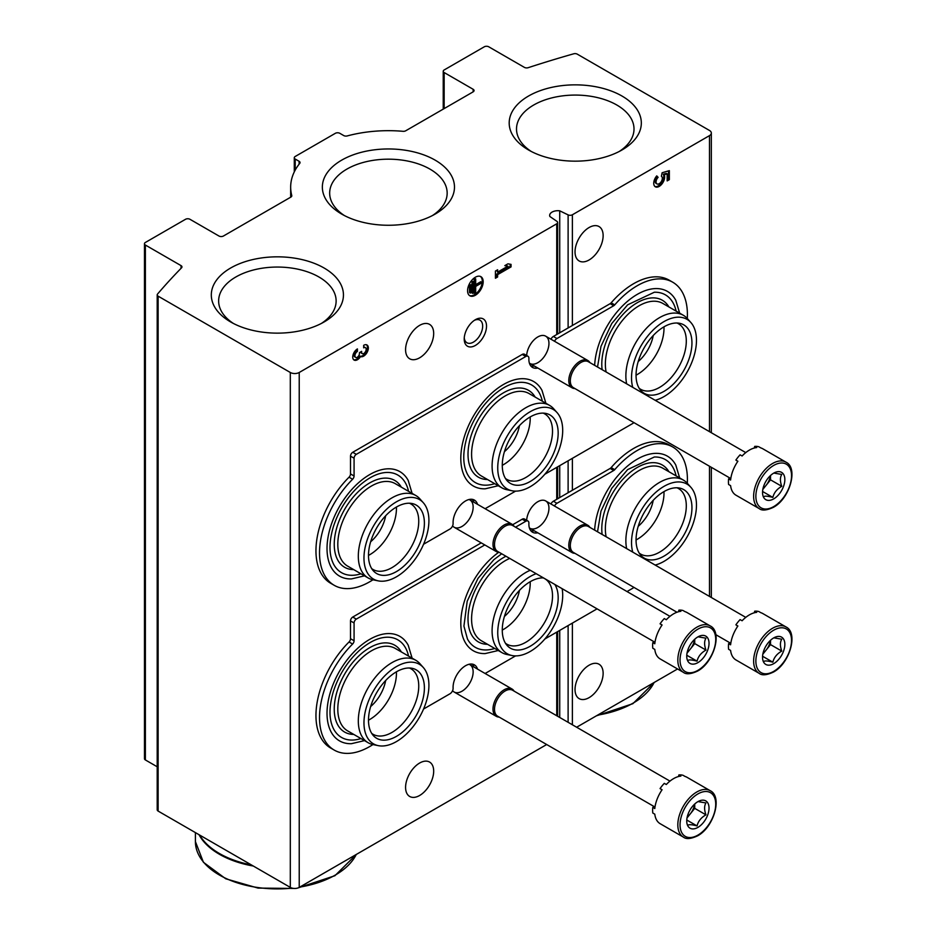 <?xml version="1.0" encoding="UTF-8"?>
<svg xmlns="http://www.w3.org/2000/svg" width="936" height="936" viewBox="0 0 936 936"><rect width="100%" height="100%" fill="white"/><g stroke="black" fill="none" stroke-linecap="round" stroke-linejoin="round"><path stroke-width="1.4" d="M709.488 135.626A6.306 3.639 0 0 0 711.325 133.052A6.306 3.639 0 0 0 709.488 130.467L577.301 54.159A3.159 1.825 0 0 0 573.674 53.808A914.425 527.939 0 0 0 528.185 67.684A3.159 1.825 0 0 1 524.406 67.38L488.744 46.8A3.159 1.825 0 0 0 484.286 46.8L444.155 69.966A3.159 1.825 0 0 0 443.231 71.253A3.159 1.825 0 0 0 444.155 72.54L473.136 89.283A3.159 1.825 0 0 1 474.061 90.57A3.159 1.825 0 0 1 473.136 91.857L405.697 130.794A3.159 1.825 0 0 1 402.995 131.309A97.753 56.429 0 0 0 347.268 135.919A3.159 1.825 0 0 1 343.711 135.556L339.815 133.31A3.159 1.825 0 0 0 335.345 133.31L295.214 156.476A3.159 1.825 0 0 0 294.29 157.763A3.159 1.825 0 0 0 295.214 159.05L299.122 161.308A3.159 1.825 0 0 1 300.046 162.595A3.159 1.825 0 0 1 299.754 163.355A97.753 56.429 0 0 0 290.663 187.106A97.753 56.429 0 0 0 291.763 195.53A3.159 1.825 0 0 1 291.798 195.799A3.159 1.825 0 0 1 290.874 197.086L223.423 236.024A3.159 1.825 0 0 1 218.965 236.024L189.973 219.293A3.159 1.825 0 0 0 185.515 219.293L145.384 242.459A3.159 1.825 0 0 0 144.46 243.746A3.159 1.825 0 0 0 145.384 245.045L181.046 265.625A3.159 1.825 0 0 1 181.97 266.912A3.159 1.825 0 0 1 181.561 267.801A914.425 527.939 0 0 0 157.529 294.068A3.159 1.825 0 0 0 157.201 294.875A3.159 1.825 0 0 0 158.125 296.162L290.312 372.481A6.306 3.639 0 0 0 299.227 372.481L556.733 223.809A3.159 1.825 0 0 0 557.657 222.522A3.159 1.825 0 0 0 556.92 221.352L549.888 216.508A8.202 4.738 0 0 1 549.666 215.432A8.202 4.738 0 0 1 559.728 210.822L568.117 214.882A3.159 1.825 0 0 0 572.376 214.777L709.488 135.626L709.488 431.648M144.46 243.746L144.46 758.663A3.159 1.825 0 0 0 145.384 759.95L157.201 766.771M157.201 294.875L157.201 809.792A3.159 1.825 0 0 0 158.125 811.079L290.312 887.398A6.306 3.639 0 0 0 299.227 887.398L546.683 744.529M469.03 664.291A15.772 9.103 -60 0 1 472.505 676.576A15.772 9.103 -60 0 1 461.998 691.213A15.772 9.103 -60 0 1 452.579 690.663M469.03 499.52A15.772 9.103 -60 0 1 472.505 511.805A15.772 9.103 -60 0 1 461.998 526.441A15.772 9.103 -60 0 1 452.579 525.892M526.675 520.299A15.772 9.103 -60 0 1 537.802 501.719A15.772 9.103 -60 0 1 548.952 508.154A15.772 9.103 -60 0 1 537.802 527.471A15.772 9.103 -60 0 1 529.39 527.904M526.675 355.516A15.772 9.103 -60 0 1 537.802 336.948A15.772 9.103 -60 0 1 548.952 343.383A15.772 9.103 -60 0 1 537.802 362.7A15.772 9.103 -60 0 1 529.39 363.133M475.371 345.442A15.772 9.103 -60 0 1 464.221 339.007A15.772 9.103 -60 0 1 475.371 319.702A15.772 9.103 -60 0 1 486.521 326.137A15.772 9.103 -60 0 1 475.371 345.442M370.656 706.528A28.384 16.38 120 0 0 385.667 680.519M370.656 541.757A28.384 16.38 120 0 0 385.667 515.748M504.434 616.426A28.384 16.38 120 0 0 519.445 590.417M504.434 451.655A28.384 16.38 120 0 0 519.445 425.646M405.58 349.69A19.867 11.466 120 0 0 409.699 358.792A19.867 11.466 120 0 0 429.565 347.315A19.867 11.466 120 0 0 429.565 324.382A19.867 11.466 120 0 0 414.25 329.706A19.867 11.466 120 0 0 405.58 349.69M405.58 787.375A19.867 11.466 120 0 0 409.699 796.466A19.867 11.466 120 0 0 429.565 785A19.867 11.466 120 0 0 429.565 762.056A19.867 11.466 120 0 0 414.25 767.38A19.867 11.466 120 0 0 405.58 787.375M357.423 348.917A6.622 3.826 120 0 0 353.094 354.756A6.622 3.826 120 0 0 354.112 360.067A6.622 3.826 120 0 0 360.547 356.558A6.622 3.826 120 0 0 367.064 352.474A6.622 3.826 120 0 0 366.982 344.986A6.622 3.826 120 0 0 363.671 345.314L363.671 347.841A3.533 2.036 120 0 1 365.438 347.665A3.533 2.036 120 0 1 364.911 352.498A3.089 1.778 120 0 1 362.279 353.621A3.089 1.778 120 0 1 361.635 352.205L361.635 351.351L359.447 352.615L359.447 353.469A3.089 1.778 120 0 1 356.171 357.552A3.533 2.036 120 0 1 355.657 357.388A3.533 2.036 120 0 1 355.118 354.557A3.533 2.036 120 0 1 357.423 351.445L357.423 348.917M467.567 290.733A11.033 6.377 120 0 0 469.849 295.788A11.033 6.377 120 0 0 480.893 289.423A11.033 6.377 120 0 0 480.893 276.67A11.033 6.377 120 0 0 472.387 279.63A11.033 6.377 120 0 0 467.567 290.733M511.044 266.9L511.044 264.373L507.92 263.835L504.808 265.637L507.92 266.175L497.624 272.119L497.624 269.779L495.436 271.042L495.436 278.249L497.624 276.986L497.624 274.646L511.044 266.9L510.155 266.386L510.155 264.221M559.728 717.467L559.728 630.408M559.728 497.554L559.728 465.637M559.728 332.783L559.728 210.822M638.212 526.313A28.384 16.38 120 0 0 653.223 500.304M638.212 361.542A28.384 16.38 120 0 0 653.223 335.533M575.032 689.539A19.867 11.466 120 0 0 579.15 698.63A19.867 11.466 120 0 0 599.017 687.164A19.867 11.466 120 0 0 599.017 664.221A19.867 11.466 120 0 0 583.713 669.544A19.867 11.466 120 0 0 575.032 689.539M575.032 251.866A19.867 11.466 120 0 0 579.15 260.957A19.867 11.466 120 0 0 599.017 249.491A19.867 11.466 120 0 0 599.017 226.547A19.867 11.466 120 0 0 583.713 231.871A19.867 11.466 120 0 0 575.032 251.866M669.345 179.642L669.345 170.633L662.138 172.739L661.389 176.261A4.411 2.551 120 0 0 661.389 176.261L661.413 176.272A4.411 2.551 120 0 1 661.413 181.373A4.411 2.551 120 0 1 657.002 183.924A4.411 2.551 120 0 1 658.113 177.349L656.744 175.886A7.722 4.458 120 0 0 655.34 186.791A7.722 4.458 120 0 0 662.255 183.561A7.722 4.458 120 0 0 664.232 174.728L667.169 173.874L667.169 180.905L669.345 179.642L668.456 179.127L668.456 170.89M576.635 727.237L677.559 668.971M528.536 149.982A66.07 38.154 0 0 0 621.984 149.982A66.07 38.154 0 0 0 621.984 96.034A66.07 38.154 0 0 0 528.536 96.034A66.07 38.154 0 0 0 528.536 149.982L528.536 149.982M230.654 321.961A66.07 38.154 0 0 0 324.102 321.961A66.07 38.154 0 0 0 324.102 268.012A66.07 38.154 0 0 0 230.654 268.012A66.07 38.154 0 0 0 230.654 321.961L230.654 321.961M341.698 214.087A66.07 38.154 0 0 0 435.135 214.087A66.07 38.154 0 0 0 435.135 160.138A66.07 38.154 0 0 0 341.698 160.138A66.07 38.154 0 0 0 341.698 214.087L341.698 214.087M432.397 215.584A58.746 33.918 0 0 0 447.162 193.097A58.746 33.918 0 0 0 388.417 159.179A58.746 33.918 0 0 0 329.671 193.097A58.746 33.918 0 0 0 344.436 215.584M321.364 323.458A58.746 33.918 0 0 0 336.129 300.971A58.746 33.918 0 0 0 277.384 267.053A58.746 33.918 0 0 0 218.638 300.971A58.746 33.918 0 0 0 233.403 323.458M619.234 151.48A58.746 33.918 0 0 0 634.011 128.992A58.746 33.918 0 0 0 575.254 95.074A58.746 33.918 0 0 0 516.508 128.992A58.746 33.918 0 0 0 531.285 151.48M657.002 183.924L656.101 183.409A4.411 2.551 120 0 1 657.224 176.834L658.113 177.349M657.224 176.834L656.545 176.12M654.919 186.486A7.722 4.458 120 0 0 661.623 182.684A7.722 4.458 120 0 0 663.343 174.213L664.232 174.728M663.343 174.213L666.268 173.359L667.169 173.874M667.169 179.876L668.456 179.127M505.288 265.356L507.92 266.175M496.735 270.293L497.624 272.119M495.436 277.22L496.735 276.471L497.624 276.986M496.735 276.471L496.735 274.131L497.624 274.646M496.735 274.131L510.155 266.386M470.375 293.085L471.007 292.722L471.007 284.79L470.375 285.152L470.375 293.085L469.486 292.57L469.486 284.638L470.375 285.152M469.486 284.638L471.007 284.79M472.879 293.436L473.499 293.085L473.499 281.549L472.879 281.911L472.879 293.436L471.978 292.921L471.978 281.397L472.879 281.911M471.978 281.397L473.499 281.549M481.619 282.988L481.619 282.262L475.687 285.691L475.687 278.846L475.055 279.209L475.055 293.623L475.687 293.26L475.687 286.416L481.619 282.988M475.687 284.661L480.718 281.748L481.619 282.262M475.687 278.846L474.166 278.694L474.166 293.108L475.055 293.623M474.166 278.694L475.055 279.209M469.427 295.495A11.033 6.377 120 0 0 479.992 288.908A11.033 6.377 120 0 0 480.425 276.448M353.703 359.752A6.622 3.826 120 0 0 359.658 356.043L360.547 356.558M359.658 356.043A6.622 3.826 120 0 0 365.953 352.345A6.622 3.826 120 0 0 366.502 344.787M365.438 347.665L364.537 347.151A3.533 2.036 120 0 0 363.671 346.999M360.746 351.866A3.089 1.778 120 0 0 361.39 353.106L362.279 353.621M355.657 357.388L354.767 356.873A3.533 2.036 120 0 1 354.229 354.042A3.533 2.036 120 0 1 356.534 350.93L357.423 351.445M356.534 350.93L356.534 349.537M474.365 320.334A13.034 7.523 -60 0 1 479.957 320.17A13.034 7.523 -60 0 1 481.958 330.619A13.034 7.523 -60 0 1 473.44 342.108A13.034 7.523 -60 0 1 466.924 342.751A13.034 7.523 -60 0 1 464.268 337.814M544.857 474.224L632.783 423.458A3.159 1.825 120 0 0 633.824 422.557M485.117 508.716L515.584 491.119M477.524 504.328A17.655 10.191 120 0 0 474.388 500.081A17.655 10.191 120 0 0 460.453 505.159A17.655 10.191 120 0 0 453.094 523.388A4.411 2.551 120 0 1 449.982 529.004L423.575 544.237M473.955 502.269A17.655 10.191 120 0 0 472.423 499.356M334.21 585.304A70.949 40.962 120 0 1 352.615 479.255L349.046 477.196A70.949 40.962 120 0 0 330.642 583.245L334.21 585.304A70.949 40.962 120 0 0 372.938 579.793M352.615 479.255A3.159 1.825 120 0 0 354.077 475.991L350.509 473.932A3.159 1.825 120 0 1 349.046 477.196M537.79 368.024A17.655 10.191 120 0 1 532.537 367.438A17.655 10.191 120 0 1 528.899 358.511A4.411 2.551 120 0 0 527.998 356.288L524.429 354.229A4.411 2.551 120 0 0 522.218 354.44L352.743 452.287A3.159 1.825 120 0 0 350.509 456.148L350.509 473.932M527.998 356.288A4.411 2.551 120 0 0 525.786 356.499L356.312 454.346A3.159 1.825 120 0 0 354.077 458.207L354.077 475.991M530.934 366.093A17.655 10.191 120 0 0 534.222 365.964M554.51 341.266A4.411 2.551 120 0 1 556.955 338.516L613.723 305.733L610.155 303.673L553.387 336.457A4.411 2.551 120 0 0 550.941 339.206M613.723 305.733A3.159 1.825 120 0 0 614.73 304.879L611.161 302.819A3.159 1.825 120 0 1 610.155 303.673M687.305 318.497A70.949 40.962 120 0 0 672.715 282.204L669.146 280.145A70.949 40.962 120 0 0 611.161 302.819M672.715 282.204A70.949 40.962 120 0 0 614.73 304.879M545.887 403.264L542.002 390.382A60.325 34.831 120 0 0 503.463 384.497A60.325 34.831 120 0 0 461.846 446.952A60.325 34.831 120 0 0 485.164 488.814L498.268 485.737M679.665 313.15L675.78 300.269A60.325 34.831 120 0 0 637.24 294.384A60.325 34.831 120 0 0 594.652 365.356M412.109 493.377L408.225 480.484A60.325 34.831 120 0 0 369.685 474.61A60.325 34.831 120 0 0 328.068 537.065A60.325 34.831 120 0 0 351.386 578.928L364.49 575.839M530.197 416.941A37.838 21.844 -60 0 1 503.463 464.654A37.838 21.844 -60 0 1 502.269 465.309M543.196 413.127A37.838 21.844 -60 0 1 544.682 413.864A37.838 21.844 -60 0 1 550.485 444.179A37.838 21.844 -60 0 1 525.763 477.524A37.838 21.844 -60 0 1 506.844 479.396A37.838 21.844 -60 0 1 505.463 478.471M494.723 483.678A56.335 32.526 -60 0 1 467.474 474.26C462.618 464.818 462.536 452.217 467.204 436.445C472.668 419.913 481.549 406.072 493.845 394.945C503.275 386.849 512.179 382.649 520.556 382.333A56.335 32.526 -60 0 1 542.33 401.216M487.516 479.524A50.134 28.946 -60 0 1 478.401 419.281A50.134 28.946 -60 0 1 535.123 397.051M512.027 490.768L506.902 489.715A47.607 27.495 -60 0 1 501.953 487.867L481.443 476.014A47.607 27.495 -60 0 1 481.443 421.036A47.607 27.495 -60 0 1 529.051 393.553L549.572 405.393A47.607 27.495 -60 0 1 553.644 408.74L557.119 412.659A45.922 26.512 -60 0 1 558.897 450.228A45.922 26.512 -60 0 1 530.221 486.697A45.922 26.512 -60 0 1 512.027 490.768A45.922 26.512 -60 0 1 507.253 435.942A45.922 26.512 -60 0 1 557.119 412.659M501.953 487.867A47.607 27.495 -60 0 1 501.953 432.888A47.607 27.495 -60 0 1 549.572 405.393M530.221 481.478A39.523 22.827 -60 0 1 507.066 480.648A39.523 22.827 -60 0 1 510.459 437.791A39.523 22.827 -60 0 1 545.887 413.431A39.523 22.827 -60 0 1 556.943 443.231A39.523 22.827 -60 0 1 530.221 481.478M663.975 326.839A37.838 21.844 -60 0 1 637.24 374.54A37.838 21.844 -60 0 1 636.047 375.196M676.974 323.014A37.838 21.844 -60 0 1 678.46 323.751A37.838 21.844 -60 0 1 684.263 354.065A37.838 21.844 -60 0 1 659.541 387.41A37.838 21.844 -60 0 1 640.622 389.282A37.838 21.844 -60 0 1 639.241 388.37M597.531 367.017L600.982 346.343L611.735 323.552L627.623 304.832L654.334 292.231A56.335 32.526 -60 0 1 676.108 311.103M602.14 369.673A50.134 28.946 -60 0 1 626.629 310.717A50.134 28.946 -60 0 1 668.901 306.95M606.142 371.99A47.607 27.495 -60 0 1 622.873 319.901A47.607 27.495 -60 0 1 662.828 303.44L683.35 315.28A47.607 27.495 -60 0 1 687.422 318.638L690.897 322.557A45.922 26.512 -60 0 1 692.675 360.114A45.922 26.512 -60 0 1 663.998 396.595A45.922 26.512 -60 0 1 655.153 400.28M626.652 383.83A47.607 27.495 -60 0 1 643.383 331.742A47.607 27.495 -60 0 1 683.35 315.28M632.759 387.352A45.922 26.512 -60 0 1 650.298 333.005A45.922 26.512 -60 0 1 690.897 322.557M663.998 391.365A39.523 22.827 -60 0 1 640.844 390.546A39.523 22.827 -60 0 1 644.237 347.677A39.523 22.827 -60 0 1 679.665 323.318A39.523 22.827 -60 0 1 690.721 353.118A39.523 22.827 -60 0 1 663.998 391.365M396.419 507.055A37.838 21.844 -60 0 1 369.685 554.755A37.838 21.844 -60 0 1 368.491 555.422M409.418 503.229A37.838 21.844 -60 0 1 410.904 503.966A37.838 21.844 -60 0 1 416.707 534.292A37.838 21.844 -60 0 1 391.985 567.625A37.838 21.844 -60 0 1 373.066 569.509A37.838 21.844 -60 0 1 371.686 568.585M360.945 573.791A56.335 32.526 -60 0 1 333.696 564.373C328.84 554.931 328.758 542.318 333.427 526.558C338.89 510.015 347.771 496.185 360.067 485.047C369.498 476.962 378.401 472.75 386.779 472.446A56.335 32.526 -60 0 1 408.552 491.33M353.738 569.626A50.134 28.946 -60 0 1 344.623 509.395A50.134 28.946 -60 0 1 401.345 487.165M378.249 580.87L373.125 579.829A47.607 27.495 -60 0 1 368.176 577.968L347.665 566.128A47.607 27.495 -60 0 1 347.665 511.15A47.607 27.495 -60 0 1 395.273 483.655L415.795 495.507A47.607 27.495 -60 0 1 419.866 498.853L423.341 502.772A45.922 26.512 -60 0 1 425.12 540.329A45.922 26.512 -60 0 1 396.443 576.81A45.922 26.512 -60 0 1 378.249 580.87A45.922 26.512 -60 0 1 373.476 526.055A45.922 26.512 -60 0 1 423.341 502.772M368.176 577.968A47.607 27.495 -60 0 1 368.176 522.99A47.607 27.495 -60 0 1 415.795 495.507M396.443 571.58A39.523 22.827 -60 0 1 373.288 570.761A39.523 22.827 -60 0 1 376.681 527.904A39.523 22.827 -60 0 1 412.109 503.533A39.523 22.827 -60 0 1 423.166 533.345A39.523 22.827 -60 0 1 396.443 571.58M627.026 591.552L632.783 588.229A3.159 1.825 120 0 0 633.824 587.328M485.117 673.487L515.584 655.89M544.857 638.995L597.074 608.845M477.524 669.1A17.655 10.191 120 0 0 474.388 664.852A17.655 10.191 120 0 0 460.453 669.93A17.655 10.191 120 0 0 453.094 688.159A4.411 2.551 120 0 1 449.982 693.775L423.575 709.02M473.955 667.04A17.655 10.191 120 0 0 472.423 664.139M334.21 750.075A70.949 40.962 120 0 1 352.615 644.027L349.046 641.967A70.949 40.962 120 0 0 330.642 748.016L334.21 750.075A70.949 40.962 120 0 0 372.938 744.565M352.615 644.027A3.159 1.825 120 0 0 354.077 640.762L350.509 638.703A3.159 1.825 120 0 1 349.046 641.967M481.233 542.88L352.743 617.058A3.159 1.825 120 0 0 350.509 620.919L350.509 638.703M484.801 544.939L356.312 619.117A3.159 1.825 120 0 0 354.077 622.99L354.077 640.762M537.79 532.795A17.655 10.191 120 0 1 532.537 532.21A17.655 10.191 120 0 1 528.899 523.282A4.411 2.551 120 0 0 527.998 521.059L524.429 519A4.411 2.551 120 0 0 522.218 519.211L512.706 524.71M527.998 521.059A4.411 2.551 120 0 0 525.786 521.27L515.549 527.19M530.934 530.864A17.655 10.191 120 0 0 534.222 530.735M554.51 506.037A4.411 2.551 120 0 1 556.955 503.287L613.723 470.504L610.155 468.445L553.387 501.228A4.411 2.551 120 0 0 550.941 503.977M613.723 470.504A3.159 1.825 120 0 0 614.73 469.65L611.161 467.59A3.159 1.825 120 0 1 610.155 468.445M687.305 483.268A70.949 40.962 120 0 0 672.715 446.975L669.146 444.916A70.949 40.962 120 0 0 611.161 467.59M672.715 446.975A70.949 40.962 120 0 0 614.73 469.65M498.771 552.275A60.325 34.831 120 0 0 461.401 614.648A60.325 34.831 120 0 0 485.164 653.585L498.268 650.508M679.665 477.933L675.78 465.04A60.325 34.831 120 0 0 637.24 459.155A60.325 34.831 120 0 0 594.652 530.127M412.109 658.148L408.225 645.255A60.325 34.831 120 0 0 369.685 639.382A60.325 34.831 120 0 0 328.068 701.836A60.325 34.831 120 0 0 351.386 743.699L364.49 740.61M530.197 581.712A37.838 21.844 -60 0 1 503.463 629.425A37.838 21.844 -60 0 1 502.269 630.08M543.196 577.898A37.838 21.844 -60 0 1 544.682 578.635A37.838 21.844 -60 0 1 550.485 608.95A37.838 21.844 -60 0 1 525.763 642.295A37.838 21.844 -60 0 1 506.844 644.167A37.838 21.844 -60 0 1 505.463 643.243M494.723 648.461A56.335 32.526 -60 0 1 467.474 639.042L463.928 626.102L467.204 601.216L477.957 578.436L493.845 559.716L501.684 553.773M487.516 644.296A50.134 28.946 -60 0 1 469.287 607.394A50.134 28.946 -60 0 1 505.966 556.253M562.15 588.685A45.922 26.512 -60 0 1 530.221 651.468A45.922 26.512 -60 0 1 512.027 655.539L506.902 654.486A47.607 27.495 -60 0 1 501.953 652.638L481.443 640.786A47.607 27.495 -60 0 1 475.078 599.73A47.607 27.495 -60 0 1 509.746 558.429M501.953 652.638A47.607 27.495 -60 0 1 495.589 611.571A47.607 27.495 -60 0 1 530.256 570.27M512.027 655.539A45.922 26.512 -60 0 1 500.175 617.081A45.922 26.512 -60 0 1 536.164 573.686M554.826 584.462A39.523 22.827 -60 0 1 530.221 646.25A39.523 22.827 -60 0 1 507.066 645.43A39.523 22.827 -60 0 1 509.488 604.293A39.523 22.827 -60 0 1 543.477 577.91M663.975 491.611A37.838 21.844 -60 0 1 637.24 539.311A37.838 21.844 -60 0 1 636.047 539.967M676.974 487.785A37.838 21.844 -60 0 1 678.46 488.522A37.838 21.844 -60 0 1 684.263 518.848A37.838 21.844 -60 0 1 659.541 552.181A37.838 21.844 -60 0 1 640.622 554.065A37.838 21.844 -60 0 1 639.241 553.141M597.531 531.788L600.982 511.115L611.735 488.323L627.623 469.603L654.334 457.002A56.335 32.526 -60 0 1 676.108 475.874M602.14 534.456A50.134 28.946 -60 0 1 626.629 475.488A50.134 28.946 -60 0 1 668.901 471.721M606.142 536.761A47.607 27.495 -60 0 1 622.873 484.672A47.607 27.495 -60 0 1 662.828 468.211L683.35 480.063A47.607 27.495 -60 0 1 687.422 483.409L690.897 487.328A45.922 26.512 -60 0 1 692.675 524.885A45.922 26.512 -60 0 1 663.998 561.366A45.922 26.512 -60 0 1 655.153 565.051M626.652 548.601A47.607 27.495 -60 0 1 643.383 496.513A47.607 27.495 -60 0 1 683.35 480.063M632.759 552.123A45.922 26.512 -60 0 1 650.298 497.776A45.922 26.512 -60 0 1 690.897 487.328M663.998 556.136A39.523 22.827 -60 0 1 640.844 555.317A39.523 22.827 -60 0 1 644.237 512.46A39.523 22.827 -60 0 1 679.665 488.089A39.523 22.827 -60 0 1 690.721 517.889A39.523 22.827 -60 0 1 663.998 556.136M396.419 671.826A37.838 21.844 -60 0 1 369.685 719.527A37.838 21.844 -60 0 1 368.491 720.193M409.418 668.012A37.838 21.844 -60 0 1 410.904 668.737A37.838 21.844 -60 0 1 416.707 699.063A37.838 21.844 -60 0 1 391.985 732.408A37.838 21.844 -60 0 1 373.066 734.28A37.838 21.844 -60 0 1 371.686 733.356M360.945 738.562A56.335 32.526 -60 0 1 333.696 729.144C328.84 719.702 328.758 707.089 333.427 691.33C338.89 674.786 347.771 660.956 360.067 649.83C369.498 641.733 378.401 637.533 386.779 637.217A56.335 32.526 -60 0 1 408.552 656.101M353.738 734.409A50.134 28.946 -60 0 1 344.623 674.166A50.134 28.946 -60 0 1 401.345 651.936M378.249 745.641L373.125 744.6A47.607 27.495 -60 0 1 368.176 742.739L347.665 730.899A47.607 27.495 -60 0 1 347.665 675.921A47.607 27.495 -60 0 1 395.273 648.437L415.795 660.278A47.607 27.495 -60 0 1 419.866 663.624L423.341 667.543A45.922 26.512 -60 0 1 425.12 705.1A45.922 26.512 -60 0 1 396.443 741.581A45.922 26.512 -60 0 1 378.249 745.641A45.922 26.512 -60 0 1 373.476 690.827A45.922 26.512 -60 0 1 423.341 667.543M368.176 742.739A47.607 27.495 -60 0 1 368.176 687.761A47.607 27.495 -60 0 1 415.795 660.278M396.443 736.363A39.523 22.827 -60 0 1 373.288 735.532A39.523 22.827 -60 0 1 376.681 692.675A39.523 22.827 -60 0 1 412.109 668.304A39.523 22.827 -60 0 1 423.166 698.116A39.523 22.827 -60 0 1 396.443 736.363M759.178 508.587L735.988 495.202A26.805 15.479 -60 0 1 730.595 485.644L728.594 484.485A26.805 15.479 120 0 1 728.594 478.869L730.595 480.028A26.805 15.479 -60 0 1 737.884 461.237L735.883 460.079A26.805 15.479 120 0 1 740.095 454.837L742.108 455.996A26.805 15.479 -60 0 1 756.686 447.572L754.673 446.413A26.805 15.479 120 0 1 758.897 446.8L760.898 447.958A26.805 15.479 -60 0 1 762.793 448.777L785.983 462.162A26.805 15.479 -60 0 0 759.178 477.641A26.805 15.479 -60 0 0 759.178 508.587C761.951 510.857 766.689 510.436 773.37 507.335C789.633 498.841 798.63 468.082 785.983 462.162M773.698 498.888A15.772 9.103 -60 0 1 762.547 492.453A15.772 9.103 -60 0 1 773.698 473.148A15.772 9.103 -60 0 1 784.848 479.583A15.772 9.103 -60 0 1 773.698 498.888M763.928 496.618C765.086 495.846 768.058 496.115 772.843 497.414C774.002 492.71 776.974 489.013 781.771 486.322C779.969 481.326 779.969 477.372 781.771 474.435L774.552 473.206M770.41 475.605A12.613 7.277 -60 0 1 766.069 485.386L770.527 479.84L770.527 475.5M762.828 489.411L766.069 485.386A12.613 7.277 -60 0 1 763.039 488.381M781.771 486.322L770.527 479.84M772.843 497.414L762.664 491.54M728.594 478.869A10.507 6.072 120 0 0 730.876 477.992M737.603 461.659A10.507 6.072 120 0 0 736.562 460.477M754.322 448.005A10.507 6.072 120 0 0 754.673 446.413M574.915 388.545A15.772 9.103 -60 0 1 572.06 387.808A15.772 9.103 -60 0 1 572.06 369.603A15.772 9.103 -60 0 1 587.82 360.5A15.772 9.103 -60 0 1 589.891 362.606M730.337 478.284L573.417 387.68A14.976 8.646 -60 0 1 573.417 370.387A14.976 8.646 -60 0 1 588.393 361.741L745.77 452.603M759.178 673.358L735.988 659.974A26.805 15.479 -60 0 1 730.595 650.426L728.594 649.268A26.805 15.479 120 0 1 728.594 643.64L730.595 644.799A26.805 15.479 -60 0 1 737.884 626.008L735.883 624.85A26.805 15.479 120 0 1 740.095 619.609L742.108 620.767A26.805 15.479 -60 0 1 756.686 612.355L754.673 611.196A26.805 15.479 120 0 1 758.897 611.571L760.898 612.729A26.805 15.479 -60 0 1 762.793 613.548L785.983 626.933A26.805 15.479 -60 0 0 759.178 642.412A26.805 15.479 -60 0 0 759.178 673.358C761.951 675.628 766.689 675.207 773.37 672.106C789.633 663.612 798.63 632.853 785.983 626.933M773.698 663.659A15.772 9.103 -60 0 1 762.547 657.224A15.772 9.103 -60 0 1 773.698 637.919A15.772 9.103 -60 0 1 784.848 644.354A15.772 9.103 -60 0 1 773.698 663.659M763.928 661.389C765.086 660.617 768.058 660.886 772.843 662.185C774.002 657.481 776.974 653.784 781.771 651.093C779.969 646.109 779.969 642.143 781.771 639.206L774.552 637.978M770.41 640.376A12.613 7.277 -60 0 1 766.069 650.157L770.527 644.611L770.527 640.271M762.828 654.194L766.069 650.157A12.613 7.277 -60 0 1 763.039 653.152M781.771 651.093L770.527 644.611M772.843 662.185L762.664 656.312M728.594 643.64A10.507 6.072 120 0 0 730.876 642.775M737.603 626.43A10.507 6.072 120 0 0 736.562 625.248M754.322 612.776A10.507 6.072 120 0 0 754.673 611.196M574.915 553.316A15.772 9.103 -60 0 1 572.06 552.579A15.772 9.103 -60 0 1 572.06 534.374A15.772 9.103 -60 0 1 587.82 525.271A15.772 9.103 -60 0 1 589.891 527.377M676.974 612.238L573.417 552.451A14.976 8.646 -60 0 1 573.417 535.158A14.976 8.646 -60 0 1 588.393 526.512L745.77 617.374M683.374 672.329L660.184 658.944A26.805 15.479 -60 0 1 654.79 649.397L652.79 648.238A26.805 15.479 120 0 1 652.79 642.611L654.79 643.769A26.805 15.479 -60 0 1 662.08 624.979L660.067 623.821A26.805 15.479 120 0 1 664.291 618.579L666.303 619.737A26.805 15.479 -60 0 1 680.87 611.313L678.869 610.155A26.805 15.479 120 0 1 683.081 610.541L685.093 611.699A26.805 15.479 -60 0 1 686.989 612.518L710.178 625.903A26.805 15.479 -60 0 0 683.374 641.382A26.805 15.479 -60 0 0 683.374 672.329C686.147 674.599 690.873 674.177 697.566 671.077C713.829 662.583 722.826 631.823 710.178 625.903M697.893 662.63A15.772 9.103 -60 0 1 686.743 656.194A15.772 9.103 -60 0 1 697.893 636.889A15.772 9.103 -60 0 1 709.032 643.324A15.772 9.103 -60 0 1 697.893 662.63M688.124 660.36C689.282 659.587 692.254 659.857 697.039 661.155C698.197 656.452 701.169 652.755 705.955 650.064C704.164 645.079 704.164 641.113 705.955 638.177L698.747 636.948M694.606 639.346A12.613 7.277 -60 0 1 690.265 649.128L694.723 643.582L694.723 639.241M687.024 653.152L690.265 649.128A12.613 7.277 -60 0 1 687.235 652.123M705.955 650.064L694.723 643.582M697.039 661.155L686.848 655.282M652.79 642.611A10.507 6.072 120 0 0 655.071 641.733M661.799 625.4A10.507 6.072 120 0 0 660.746 624.218M678.518 611.746A10.507 6.072 120 0 0 678.869 610.155M499.11 552.287A15.772 9.103 -60 0 1 496.255 551.55A15.772 9.103 -60 0 1 496.255 533.345A15.772 9.103 -60 0 1 512.015 524.242A15.772 9.103 -60 0 1 514.086 526.348M654.533 642.026L497.613 551.421A14.976 8.646 -60 0 1 497.613 534.128A14.976 8.646 -60 0 1 512.589 525.482L669.965 616.344M683.374 837.1L660.184 823.715A26.805 15.479 -60 0 1 654.79 814.168L652.79 813.01A26.805 15.479 120 0 1 652.79 807.382L654.79 808.54A26.805 15.479 -60 0 1 662.08 789.75L660.067 788.592A26.805 15.479 120 0 1 664.291 783.35L666.303 784.508A26.805 15.479 -60 0 1 680.87 776.096L678.869 774.938A26.805 15.479 120 0 1 683.081 775.312L685.093 776.47A26.805 15.479 -60 0 1 686.989 777.289L710.178 790.674A26.805 15.479 -60 0 0 683.374 806.153A26.805 15.479 -60 0 0 683.374 837.1C686.147 839.37 690.873 838.948 697.566 835.848C713.829 827.354 722.826 796.594 710.178 790.674M697.893 827.401A15.772 9.103 -60 0 1 686.743 820.966A15.772 9.103 -60 0 1 697.893 801.661A15.772 9.103 -60 0 1 709.032 808.096A15.772 9.103 -60 0 1 697.893 827.401M688.124 825.131C689.282 824.359 692.254 824.628 697.039 825.926C698.197 821.223 701.169 817.526 705.955 814.835C704.164 809.851 704.164 805.884 705.955 802.948L698.747 801.719M694.606 804.129A12.613 7.277 -60 0 1 690.265 813.899L694.723 808.353L694.723 804.012M687.024 817.935L690.265 813.899A12.613 7.277 -60 0 1 687.235 816.894M705.955 814.835L694.723 808.353M697.039 825.926L686.848 820.053M652.79 807.382A10.507 6.072 120 0 0 655.071 806.516M661.799 790.171A10.507 6.072 120 0 0 660.746 788.99M678.518 776.517A10.507 6.072 120 0 0 678.869 774.938M499.11 717.058A15.772 9.103 -60 0 1 496.255 716.321A15.772 9.103 -60 0 1 496.255 698.116A15.772 9.103 -60 0 1 512.015 689.013A15.772 9.103 -60 0 1 514.086 691.119M654.533 806.797L497.613 716.192A14.976 8.646 -60 0 1 497.613 698.899A14.976 8.646 -60 0 1 512.589 690.253L669.965 781.115M199.005 834.678A81.982 47.327 0 0 0 253.352 866.046M199.625 835.041A81.982 47.327 0 0 0 251.374 864.911M709.488 596.419L709.488 466.233M444.155 108.588L444.155 72.54M473.136 91.857L473.136 89.283M295.214 170.095L295.214 159.05M299.122 164.151L299.122 161.308M145.384 759.95L145.384 245.045M181.046 268.339L181.046 265.625M158.125 811.079L158.125 296.162M290.312 887.398L290.312 372.481M299.227 887.398L299.227 372.481M556.733 715.747L556.733 632.139M556.733 499.286L556.733 467.356M556.733 334.515L556.733 223.809M568.117 722.311L568.117 625.564M568.117 492.71L568.117 460.793M568.117 327.939L568.117 214.882M572.376 724.768L572.376 623.107M572.376 490.253L572.376 458.336M572.376 325.482L572.376 214.777M360.898 351.784L361.635 352.205M354.077 458.207L350.509 456.148M356.312 454.346L352.743 452.287M525.786 356.499L522.218 354.44M556.955 338.516L553.387 336.457M354.077 622.99L350.509 620.919M356.312 619.117L352.743 617.058M525.786 521.27L522.218 519.211M556.955 503.287L553.387 501.228M773.698 506.61A25.225 14.566 -60 0 1 758.254 484.637A25.225 14.566 -60 0 1 789.142 466.795A25.225 14.566 -60 0 1 773.698 506.61M773.698 671.381A25.225 14.566 -60 0 1 758.254 649.408A25.225 14.566 -60 0 1 789.142 631.578A25.225 14.566 -60 0 1 773.698 671.381M697.893 670.351A25.225 14.566 -60 0 1 682.438 648.379A25.225 14.566 -60 0 1 713.337 630.536A25.225 14.566 -60 0 1 697.893 670.351M697.893 835.123A25.225 14.566 -60 0 1 682.438 813.15A25.225 14.566 -60 0 1 713.337 795.319A25.225 14.566 -60 0 1 697.893 835.123M294.056 888.439L258.032 888.088L225.751 878.787L203.416 862.278L195.402 841.569A81.982 47.327 0 0 0 292.137 888.124M299.731 887.106A81.982 47.327 0 0 0 356.253 854.463M597.601 715.127A81.982 47.327 0 0 0 654.135 682.484M711.325 597.484L711.325 467.31M711.325 432.713L711.325 133.052M443.231 109.126L443.231 71.253M294.29 171.885L294.29 157.763M290.663 197.203L290.663 187.106M557.657 716.274L557.657 631.601M557.657 498.759L557.657 466.83M557.657 333.976L557.657 222.522M587.82 360.5L545.688 336.176M572.06 387.808L529.916 363.472M587.82 525.271L545.688 500.947M572.06 552.579L529.916 528.255M730.337 643.055L715.806 634.667M512.015 524.242L469.872 499.918M496.255 551.55L454.112 527.225M512.015 689.013L469.872 664.689M496.255 716.321L454.112 691.996M298.221 887.866L334.924 875.71L356.382 854.392M195.402 841.569L195.402 832.595M596.361 715.853L632.9 703.673L654.264 682.414"/></g></svg>
